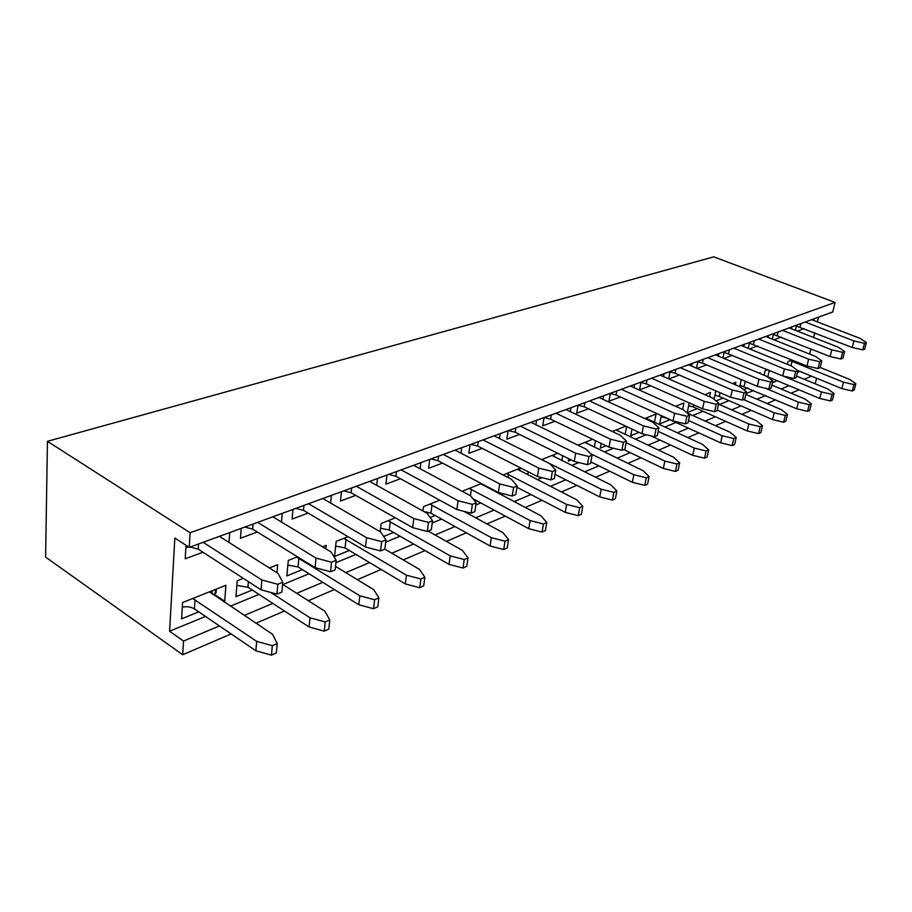 <?xml version="1.0" encoding="UTF-8"?>
<svg xmlns="http://www.w3.org/2000/svg" width="912" height="912" viewBox="0 0 912 912"><rect width="100%" height="100%" fill="white"/><g stroke="black" fill="none" stroke-linecap="round" stroke-linejoin="round"><path stroke-width="1.37" d="M814.063 318.79L813.664 320.443M804.053 328.639L797.407 331.102M795.424 330.326L796.632 325.162M791.821 326.929L791.399 328.742M781.322 337.087L774.037 339.8M772.35 339.116L773.615 333.587M768.588 335.434L768.132 337.429M757.553 345.922L749.573 348.897M748.216 348.338L749.539 342.399M744.272 344.326L743.782 346.526M732.678 355.178L723.957 358.427M722.954 358.006L724.322 351.622M718.804 353.639L718.291 356.056M706.618 364.88L697.064 368.425M696.472 368.163L697.897 361.289M692.117 363.409L691.558 366.077M679.269 375.049L668.838 378.925M668.678 378.856L670.172 371.435M664.096 373.658L663.514 376.599M650.552 385.73L639.551 389.823L641.033 382.094M634.649 384.431L634.034 387.668M620.354 396.959L608.942 401.2L610.39 393.311M603.664 395.762L603.014 399.353M588.548 408.793L576.703 413.193L578.117 405.122M571.026 407.71L570.342 411.677M555.02 421.264L542.708 425.836L544.065 417.571M536.587 420.307L535.868 424.707M519.623 434.431L506.798 439.196L508.109 430.726M500.198 433.622L499.457 438.512M482.186 448.351L468.814 453.321L470.068 444.646M461.689 447.712L460.925 453.15M442.525 463.102L428.572 468.289L429.757 459.397M420.877 462.646L420.079 468.722M400.459 478.743L385.867 484.169L386.962 475.049M377.522 478.504L376.724 485.321M355.737 495.376L340.461 501.064L341.464 491.705M331.409 495.376L330.611 503.059M308.108 513.091L292.091 519.053L292.98 509.443M282.253 513.365L281.489 522.04M257.287 532.004L240.449 538.262L241.213 528.379M229.744 532.574L229.026 542.446M202.931 552.216L185.204 558.805L186.014 545.308M219.404 625.928L183.529 641.056L169.586 631.241L205.485 616.444M230.394 606.172L258.962 594.396M282.914 584.512L309.008 573.762M335.924 562.67L355.942 554.416M385.696 542.15L400.06 536.222M432.242 522.952L441.602 519.099M475.87 504.974L480.784 502.945M500.905 494.657L503.139 493.734M516.842 488.08L517.799 487.692M537.293 479.655L542.081 477.671M571.733 465.451L578.789 462.544M604.371 451.999L613.445 448.248M635.345 439.219L646.232 434.739M664.791 427.09L675.94 422.484M692.812 415.53L703.084 411.301M719.5 404.529L728.962 400.63M746.062 393.585L753.665 390.439M772.396 382.721L777.286 380.703M797.476 372.381L799.881 371.389M818.497 317.171L817.369 321.868M814.735 332.812L813.618 337.486M810.882 348.874L809.628 354.073M169.586 631.241L174.83 538.046L189.229 547.394L832.759 311.95L835.084 302.431L190.129 532.733L189.229 547.394M198.759 611.849L181.613 618.838L182.594 602.524L225.891 585.287L224.717 601.259L223.679 601.692M252.259 590.041L235.969 596.676L237.188 580.784L243.322 578.345M269.393 567.971L277.693 564.665L276.974 572.77M302.339 569.612L286.847 575.928L288.272 560.458L297.472 556.799M322.529 546.824L326.234 545.353L325.869 548.842M349.33 550.46L334.556 556.48L336.163 541.397L348.031 536.678M380.167 531.719L381.148 523.488L395.341 517.845M393.494 532.448L383.667 536.45M422.917 511.005L423.499 506.639L439.709 500.186M435.092 515.485L430.145 517.503M463.262 491.864L463.421 490.747L481.411 483.588M491.739 489.037L491.625 489.767M474.331 499.491L473.716 499.742M503.071 474.97L520.661 467.97M528.196 471.812L527.717 474.753M541.614 459.625L557.677 453.23M562.738 455.738L561.895 460.571M577.969 445.159L592.64 439.31M595.502 440.69L594.328 447.142M571.288 459.956L568.324 461.164L568.746 458.702M612.317 431.49L625.735 426.143M626.624 426.565L625.13 434.408M606.092 445.763L600.324 448.123L601.19 443.414M644.807 418.551L656.07 414.071L654.428 422.324M639.016 432.345L630.728 435.719L632.005 429.073M675.61 406.296L683.954 402.967L682.621 409.431M669.91 419.748L659.661 423.932L661.325 415.598M704.839 394.657L710.528 392.388L709.604 396.743M697.121 408.656L687.215 412.691L689.244 402.899M732.61 383.599L735.904 382.299L735.357 384.773M723.079 398.065L716.057 400.927M714.073 399.296L715.874 390.906M739.723 386.642L741.148 380.213L742.003 379.871M759.046 373.088L760.141 372.655L759.947 373.464M747.851 387.965L743.736 389.641M764.108 375.208L765.145 370.648L767.619 369.668M771.541 378.309L770.07 378.902M787.432 364.378L788.105 361.517L792.049 359.944M190.129 532.733L47.447 441.317L45.6 557.107L182.696 654.748L183.529 641.056M47.447 441.317L713.731 256.853L835.084 302.431M816.571 378.229L815.476 382.709L814.063 383.325M811.555 376.177L804.224 379.267M789.108 385.651L781.139 389.002M765.635 395.546L756.983 399.194M741.08 405.897L731.675 409.864M715.35 416.75L705.136 421.059M688.366 428.138L677.274 432.812M660.026 440.086L647.976 445.17M630.238 452.648L617.15 458.166M598.888 465.872L584.66 471.869M565.839 479.815L550.369 486.335M530.955 494.532L514.117 501.623M494.076 510.082L475.745 517.811M455.031 526.555L435.058 534.979M413.615 544.019L391.818 553.208M369.611 562.579L345.808 572.611M322.768 582.335L296.731 593.313M272.813 603.402L244.279 615.429M799.026 389.789L791.103 393.197M775.679 399.821L767.072 403.526M751.249 410.332L741.889 414.356M725.644 421.333L715.487 425.699M698.797 432.881L687.751 437.623M670.582 445.01L658.589 450.163M640.931 457.756L627.889 463.364M609.706 471.185L595.525 477.272M576.783 485.332L561.37 491.956M542.013 500.278L525.244 507.494M505.259 516.078L486.985 523.933M466.328 532.813L446.401 541.386M425.015 550.574L403.275 559.922M381.125 569.453L357.367 579.667M334.373 589.551L308.37 600.723M284.487 610.994L255.987 623.238M231.135 633.931L182.696 654.748M214.081 594.179L224.717 601.259M219.404 536.359L278.035 573.443L282.8 582.244L281.899 592.048L276.94 594.122L277.818 584.284L261.858 579.975L203.137 542.309M276.94 594.122L261.026 589.802L261.858 579.975M261.026 589.802L198.235 549.172L190.243 547.029M188.67 547.029L185.888 547.348M282.8 582.244L277.818 584.284M209.464 591.82L272.597 634.319L277.214 643.496L276.359 652.924L271.468 655.147L272.323 645.696L256.671 641.341L192.717 598.489M271.468 655.147L255.873 650.792L256.671 641.341M255.873 650.792L194.427 608.897C191.075 606.879 187.04 606.286 182.32 607.13M277.214 643.496L272.323 645.696M216.326 589.095L216.064 592.857L213.043 594.601M272.825 516.819L331.113 552.011L336.175 560.321L335.149 569.852L330.532 571.778L331.535 562.225L316.031 558.098L257.629 522.371M330.532 571.778L315.062 567.652L316.031 558.098M315.062 567.652L252.601 529.108L244.838 527.056M336.175 560.321L331.535 562.225M282.606 584.318L324.866 611.222L329.791 619.898L328.799 629.075L324.239 631.15L325.219 621.95L310.012 617.789L270.682 592.424M324.239 631.15L309.077 626.989L310.012 617.789M309.077 626.989L247.939 587.237L236.835 585.401M329.791 619.898L325.219 621.95M322.802 498.533L380.657 532.004L385.981 539.858L384.841 549.138L380.521 550.939L381.649 541.637L366.567 537.692L308.575 503.732M380.521 550.939L365.484 546.983L366.567 537.692M365.484 546.983L303.457 510.344L295.887 508.372M385.981 539.858L381.649 541.637M335.525 566.352L373.738 589.642L378.902 597.85L377.807 606.788L373.544 608.726L374.627 599.765L359.83 595.787L296.662 557.118M373.544 608.726L358.792 604.747L359.83 595.787M358.792 604.747L298.053 566.945L287.85 565.098M378.902 597.85L374.627 599.765M369.645 481.388L427.021 513.285L432.55 520.729L431.319 529.758L427.272 531.445L428.492 522.394L413.82 518.609L356.307 486.267M427.272 531.445L412.646 527.649L413.82 518.609M412.646 527.649L351.12 492.765L343.744 490.861M432.55 520.729L428.492 522.394M384.841 549.127L419.509 569.43L424.878 577.205L423.692 585.914L419.702 587.738L420.877 579.006L406.467 575.187L343.801 538.354M419.702 587.738L405.338 583.919L406.467 575.187M405.338 583.919L345.067 547.918L335.662 546.071M424.878 577.205L420.877 579.006M413.66 465.291L470.489 495.729L476.189 502.808L474.89 511.598L471.094 513.182L472.393 504.37L458.109 500.734L401.12 469.874M471.094 513.182L456.844 509.534L458.109 500.734M456.844 509.534L395.876 476.246L388.694 474.422M476.189 502.808L472.393 504.37M428.15 531.08L462.475 550.449L468.016 557.836L466.762 566.341L463 568.039L464.254 559.523L450.232 555.864L388.124 520.718M463 568.039L449.012 564.368L450.232 555.864M449.012 564.368L389.276 530.02L380.589 528.196M468.016 557.836L464.254 559.523M455.077 450.129L511.336 479.233L517.184 485.971L515.804 494.543L512.236 496.025L513.604 487.441L499.696 483.941L443.266 454.45M512.236 496.025L498.362 492.526L499.696 483.941M498.362 492.526L437.988 460.708L430.977 458.953M517.184 485.971L513.604 487.441M463.855 511.336L502.888 532.608L508.577 539.63L507.243 547.918L503.709 549.526L505.043 541.215L491.363 537.692L429.871 504.097M503.709 549.526L490.075 545.992L491.363 537.692M490.075 545.992L430.909 513.171L423.601 511.381M508.577 539.63L505.043 541.215M494.133 435.845L549.776 463.718L555.739 470.136L554.314 478.492L550.951 479.894L552.376 471.515L538.81 468.141L482.995 439.915M550.951 479.894L537.419 476.509L538.81 468.141M537.419 476.509L477.683 446.059L470.843 444.361M555.739 470.136L552.376 471.515M480.818 483.827L540.964 515.782L546.767 522.485L545.387 530.579L542.059 532.095L543.438 523.978L530.1 520.581L469.247 488.422M542.059 532.095L528.755 528.686L530.1 520.581M528.755 528.686L472.895 498.716M546.767 522.485L543.438 523.978M531.023 422.347L586.04 449.08L592.093 455.202L590.611 463.353L587.442 464.675L588.924 456.502L575.689 453.253L520.49 426.2M587.442 464.675L574.241 461.426L575.689 453.253M574.241 461.426L515.166 432.231L508.497 430.589M592.093 455.202L588.924 456.502M517.4 469.258L576.908 499.913L582.814 506.308L581.377 514.208L578.231 515.645L579.667 507.722L566.648 504.439L506.456 473.613M578.231 515.645L565.258 512.362L566.648 504.439M565.258 512.362L516.979 487.259M582.814 506.308L579.667 507.722M565.907 409.579L620.285 435.252L626.407 441.1L624.891 449.069L621.893 450.311L623.409 442.331L610.504 439.196L555.944 413.227M621.893 450.311L609.011 447.165L610.504 439.196M609.011 447.165L550.62 419.144L544.099 417.559M626.407 441.1L623.409 442.331M552.045 455.476L610.892 484.899L616.865 491.021L615.395 498.739L612.419 500.095L613.89 492.355L601.19 489.185L541.682 459.602M612.419 500.095L599.743 496.926L601.19 489.185M599.743 496.926L555.02 474.354M616.865 491.021L613.89 492.355M598.967 397.484L652.684 422.165L658.874 427.774L657.313 435.548L654.474 436.734L656.036 428.936L643.427 425.904L589.517 400.949M654.474 436.734L641.9 433.69L643.427 425.904M641.9 433.69L584.193 406.752L578.094 405.247M658.874 427.774L656.036 428.936M584.9 442.4L643.074 470.695L649.105 476.543L647.588 484.101L644.773 485.378L646.277 477.808L633.874 474.753L590.577 453.674M644.773 485.378L632.392 482.311L633.874 474.753M632.392 482.311L590.873 461.939M649.105 476.543L646.277 477.808M630.329 386.015L683.373 409.773L689.609 415.142L688.024 422.746L685.334 423.863L686.918 416.248L674.606 413.307L621.357 389.299M685.334 423.863L673.045 420.922L674.606 413.307M673.045 420.922L616.045 394.999L610.345 393.562M689.609 415.142L686.918 416.248M616.09 429.985L673.58 457.22L679.657 462.829L678.118 470.216L675.439 471.436L676.978 464.026L664.859 461.073L626.111 442.696M675.439 471.436L663.343 468.46L664.859 461.073M663.343 468.46L623.74 449.548M679.657 462.829L676.978 464.026M660.117 375.117L712.5 398.008L718.77 403.172L717.163 410.605L714.609 411.665L716.216 404.221L704.178 401.371L651.59 378.229M714.609 411.665L702.593 408.815L704.178 401.371M702.593 408.815L646.3 383.838L640.965 382.47M718.77 403.172L716.216 404.221M645.753 418.175L702.548 444.418L708.658 449.81L707.096 457.037L704.554 458.189L706.116 450.95L694.26 448.077L658.145 431.387M704.554 458.189L692.721 455.316L694.26 448.077M692.721 455.316L651.043 435.902M708.658 449.81L706.116 450.95M688.457 364.743L740.179 386.836L746.461 391.795L744.83 399.068L742.402 400.072L744.032 392.787L732.256 390.028L680.341 367.718M742.402 400.072L730.66 397.313L732.256 390.028M730.66 397.313L675.062 373.225L670.069 371.914M746.461 391.795L744.032 392.787M687.089 412.976L730.09 432.254L736.223 437.429L734.639 444.509L732.222 445.603L733.807 438.524L722.213 435.742L688.492 420.512M732.222 445.603L720.651 442.822L722.213 435.742M720.651 442.822L666.034 417.981L661.109 416.659M736.223 437.429L733.807 438.524M715.441 354.871L766.502 376.2L772.795 380.977L771.153 388.09L768.85 389.048L770.492 381.923L758.966 379.244L707.712 357.698M768.85 389.048L757.348 386.369L758.966 379.244M757.348 386.369L702.457 363.113L697.771 361.87M772.795 380.977L770.492 381.923M718.565 404.119L756.31 420.671L762.466 425.653L760.859 432.584L758.556 433.633L760.163 426.691L748.809 423.989L717.277 410.069M758.556 433.633L747.236 430.931L748.809 423.989M747.236 430.931L693.291 406.946L688.674 405.692M762.466 425.653L760.163 426.691M741.182 345.454L791.582 366.077L797.875 370.671L796.222 377.636L794.021 378.56L795.674 371.572L784.4 368.972L733.807 348.156M794.021 378.56L782.77 375.961L784.4 368.972M782.77 375.961L724.174 352.306M797.875 370.671L795.674 371.572M745.868 394.429L781.31 409.636L787.455 414.436L785.848 421.219L783.647 422.222L785.266 415.416L774.151 412.794L743.565 399.593M783.647 422.222L772.555 419.6L774.151 412.794M772.555 419.6L719.283 396.424L714.951 395.227M787.455 414.436L785.266 415.416M765.738 336.471L815.488 356.421L821.78 360.856L820.116 367.673L818.018 368.551L819.683 361.711L808.636 359.191L758.704 339.047M818.018 368.551L806.995 366.02L808.636 359.191M806.995 366.02L749.368 343.163M821.78 360.856L819.683 361.711M771.848 385.092L805.148 399.103L811.304 403.731L809.674 410.389L807.587 411.335L809.206 404.666L798.319 402.124L765.67 388.307M807.587 411.335L796.712 408.781L798.319 402.124M796.712 408.781L740.031 385.24M811.304 403.731L809.206 404.666M789.211 327.887L838.322 347.21L844.603 351.485L842.927 358.165L840.921 359.009L842.597 352.306L831.778 349.843L782.485 330.349M840.921 359.009L830.125 356.546L831.778 349.843M830.125 356.546L773.422 334.43M844.603 351.485L842.597 352.306M796.586 376.12L827.925 389.048L834.07 393.505L832.439 400.037L830.444 400.938L832.075 394.406L821.404 391.932L783.032 376.018M830.444 400.938L819.785 398.464L821.404 391.932M819.785 398.464L766.673 376.325M768.235 369.93L767.516 369.713M834.07 393.505L832.075 394.406M811.657 319.667L860.13 338.398L866.4 342.524L864.724 349.079L862.809 349.877L864.485 343.311L853.883 340.917L805.228 322.027M862.809 349.877L852.218 347.483L853.883 340.917M852.218 347.483L796.415 326.086M866.4 342.524L864.485 343.311M820.173 367.468L849.71 379.426L855.844 383.735L854.202 390.131L852.287 391.009L853.928 384.59L843.463 382.185L790.271 360.65M852.287 391.009L841.844 388.592L843.463 382.185M841.844 388.592L797.555 370.432M855.844 383.735L853.928 384.59M198.235 549.172L198.565 543.985M194.427 608.897L195.02 599.64M215.175 593.735L215.483 589.437M211.949 593.872L212.165 590.748M252.601 529.108L253.012 524.058M247.939 587.237L248.395 581.628M303.457 510.344L303.924 505.43M298.053 566.945L298.897 558.167M351.12 492.765L351.644 487.977M345.067 547.918L346.013 539.357M395.876 476.246L396.446 471.584M389.276 530.02L390.29 521.664M437.988 460.708L438.604 456.16M430.909 513.171L432.003 505.02M477.683 446.059L478.333 441.625M470.421 495.695L471.356 489.311M483.052 485.241L483.166 484.511M515.166 432.231L515.85 427.899M508.052 477.535L508.531 474.457M519.293 470.444L519.623 468.38M550.62 419.144L551.327 414.914M553.63 456.456L553.926 454.723M584.193 406.752L584.923 402.625M586.199 443.209L586.462 441.773M616.045 394.999L616.797 390.963M617.15 430.635L617.367 429.472M646.3 383.838L647.064 379.894M646.585 418.699L646.768 417.776M675.062 373.225L675.849 369.36M702.457 363.113L703.255 359.328M693.291 406.946L693.724 404.882M728.574 353.48L729.383 349.775M719.283 396.424L720.081 392.73M753.506 344.28L754.315 340.655M744.112 386.369L745.252 381.25M777.32 335.491L778.141 331.934M767.847 376.759L769.318 370.375M800.098 327.089L800.918 323.6M790.966 365.826L792.049 361.255M483.44 485.446L483.554 484.717M519.646 470.626L520.034 468.209M553.937 456.616L554.291 454.575M586.484 443.357L586.792 441.647M617.401 430.772L617.675 429.347M646.825 418.825L647.041 417.662"/></g></svg>
